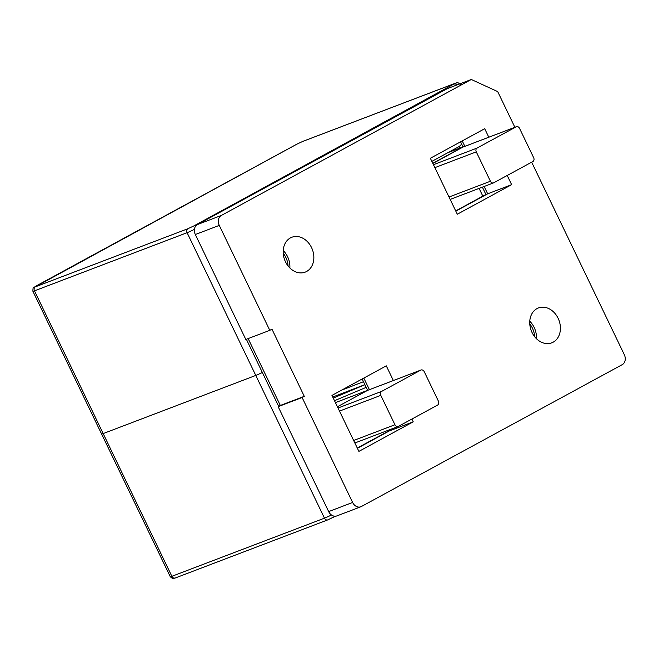 <?xml version="1.0" encoding="UTF-8"?>
<svg xmlns="http://www.w3.org/2000/svg" width="658" height="658" viewBox="0 0 658 658"><rect width="100%" height="100%" fill="white"/><g stroke="black" fill="none" stroke-linecap="round" stroke-linejoin="round"><path stroke-width="0.99" d="M514.869 127.282L497.703 91.61L471.301 79.486L221.343 215.446A7.781 6.169 69.1 0 0 219.279 225.398L269.788 330.341L271.96 329.164L304.284 396.33L280.333 405.46L248.148 338.59L280.333 405.46L278.153 406.644L328.663 511.595A7.781 6.169 69.1 0 0 336.871 515.905L360.831 506.775A7.781 6.169 69.1 0 0 361.423 506.504L622.246 364.639A7.781 6.169 69.1 0 0 624.31 354.687L531.656 162.172M278.153 406.644L302.112 397.514L352.622 502.465A7.781 6.169 69.1 0 0 360.831 506.775M285.473 261.785A18.671 14.797 -110.9 0 1 291.864 237.242A18.671 14.797 -110.9 0 1 312.336 249.423A18.671 14.797 -110.9 0 1 305.164 272.141A18.671 14.797 -110.9 0 1 285.473 261.785M532.034 332.487A18.671 14.797 -110.9 0 1 538.425 307.944A18.671 14.797 -110.9 0 1 558.905 320.125A18.671 14.797 -110.9 0 1 551.725 342.843A18.671 14.797 -110.9 0 1 532.034 332.487M507.211 175.472L511.636 184.676L457.302 214.228L430.357 158.257L484.699 128.705L488.795 137.218M411.892 419.047L413.232 421.827L358.89 451.38L331.953 395.409L386.287 365.848L393.361 380.538M304.284 396.33L302.112 397.514M363.825 378.07L369.401 389.668L363.825 378.07M387.06 430.719L387.496 431.632L389.273 430.957L388.829 430.044L389.273 430.957L413.232 421.827M389.273 430.957L357.401 448.287L389.273 430.957M462.229 140.919L464.844 146.347L462.229 140.919M482.372 187.143L485.908 194.48L487.677 193.806L484.148 186.469L487.677 193.806L511.636 184.676M487.677 193.806L455.813 211.136L487.677 193.806M471.301 79.486L447.341 88.616L197.392 224.575A7.781 6.169 69.1 0 0 195.319 234.519L245.829 339.47L269.788 330.341M529.78 321.244A18.671 14.797 -110.9 0 1 536.418 338.673A18.671 14.797 -110.9 0 0 529.78 321.244M283.211 250.542A18.671 14.797 -110.9 0 1 289.857 267.971A18.671 14.797 -110.9 0 0 283.211 250.542M367.995 390.227A3.101 2.451 69.1 0 0 367.748 390.301A3.101 2.451 69.1 0 0 367.509 390.408L337.414 406.759L367.509 390.408L335.424 402.622L367.74 390.284A3.109 2.468 69.1 0 0 367.501 390.4L420.75 370.125L381.624 391.403A3.101 2.451 69.1 0 0 380.801 395.359L394.948 424.747A3.101 2.451 69.1 0 0 398.213 426.466A3.101 2.451 69.1 0 0 398.444 426.359L437.57 405.081A3.101 2.451 69.1 0 0 438.392 401.117L424.254 371.729A3.101 2.451 69.1 0 0 420.988 370.01A3.101 2.451 69.1 0 0 420.75 370.125M463.898 146.709A3.109 2.468 69.1 0 0 463.117 146.841A3.109 2.468 69.1 0 0 462.878 146.948L432.791 163.316M341.584 390.169L363.471 381.706M333.244 398.09L364.919 384.716M463.413 146.907A2.953 2.344 69.1 0 0 463.174 146.981A2.953 2.344 69.1 0 0 462.944 147.088L432.865 163.455M477.058 148.083A2.953 2.344 69.1 0 0 476.277 151.866L490.416 181.246A2.953 2.344 69.1 0 0 493.541 182.891A2.953 2.344 69.1 0 0 493.763 182.784L532.89 161.506A2.953 2.344 69.1 0 0 533.671 157.723L519.532 128.335A2.953 2.344 69.1 0 0 516.415 126.698A2.953 2.344 69.1 0 0 516.185 126.805L477.058 148.083L433.457 164.697M255.781 375.422L103.166 433.581A7.781 0.502 154.3 0 1 101.595 434A7.781 0.502 -25.7 0 0 103.166 433.581L255.781 375.422A7.781 0.502 -25.7 0 0 262.353 372.477A7.781 0.502 154.3 0 1 255.781 375.422L187.094 232.693L34.479 290.844L171.861 576.309L324.476 518.159L255.781 375.422M461.686 144.151L459.35 146.43L431.862 161.383M362.155 378.975L367.625 390.334M460.567 141.824L463.002 146.882M246.372 339.265L278.663 406.364M485.908 194.48L455.698 210.905M283.211 253.198A18.671 14.797 -110.9 0 1 288.081 265.98M529.78 323.901A18.671 14.797 -110.9 0 1 534.65 336.682M387.496 431.632L357.294 448.057L387.496 431.632M328.663 511.595L352.622 502.465M195.319 234.519L219.279 225.398M197.392 224.575L221.343 215.446M462.878 146.948L447.934 152.648M332.734 397.037L364.877 384.634M334.494 400.697L366.185 387.356L334.503 400.706M434.872 167.642L476.277 151.866M462.944 147.088L516.185 126.805M449.019 197.022L490.416 181.246M339.503 411.102L380.801 395.359M353.65 440.49L394.948 424.747M338.023 408.018L381.624 391.403M35.302 286.863L296.725 144.242L302.647 141.454L455.262 83.303L193.839 225.924L187.917 228.713L35.302 286.863A3.109 2.468 69.1 0 0 34.479 290.844A7.781 0.502 154.3 0 1 32.9 291.264L170.282 576.729A7.781 0.502 -25.7 0 0 171.861 576.309A3.109 2.468 -110.9 0 0 175.143 578.037C173.473 577.823 174.312 580.282 170.282 576.729M458.996 146.627L459.72 148.132M479.098 188.394L482.832 196.15M194.423 229.362A7.781 0.502 154.3 0 1 187.094 232.693A3.109 2.468 -110.9 0 1 187.917 228.713M302.647 141.454A3.109 2.468 -110.9 0 1 302.886 141.347A3.109 2.468 -110.9 0 1 303.132 141.273M455.862 83.089A3.109 2.468 69.1 0 0 455.5 83.188A3.109 2.468 69.1 0 0 455.262 83.303M456.948 84.956A3.109 1.892 -118.5 0 0 454.662 84.059M195.525 226.294A3.109 1.892 -118.5 0 0 193.839 225.924M334.19 516.834L335.309 516.226M331.476 514.992A7.781 0.502 -25.7 0 1 324.476 518.159A3.109 2.468 69.1 0 0 327.758 519.886A3.109 2.468 69.1 0 0 327.997 519.771L333.919 516.982A3.109 1.892 61.5 0 0 334.058 516.917A3.109 1.892 61.5 0 0 334.651 516.209M175.382 577.93A3.109 2.468 -110.9 0 1 175.143 578.037L327.758 519.886L335.333 516.226M463.117 146.841L448.049 152.582M463.174 146.981L516.415 126.698M450.171 199.415L493.541 182.891M354.851 442.99L398.213 426.466M367.748 390.301L420.988 370.01M460.353 84.495C456.323 80.95 457.162 83.41 455.5 83.188L302.886 141.347L296.585 144.308L35.762 286.172C33.739 288.196 32.933 285.662 32.9 291.264"/></g></svg>
